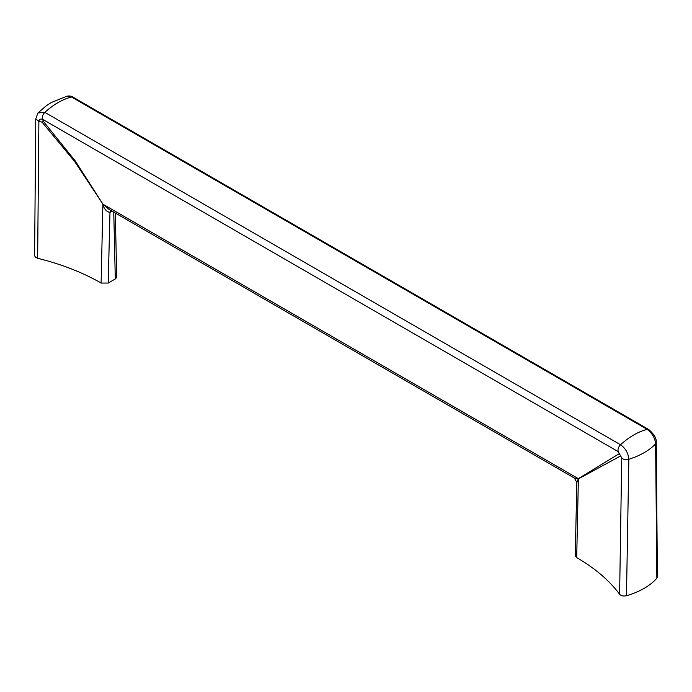 <?xml version="1.0" encoding="UTF-8"?>
<svg xmlns="http://www.w3.org/2000/svg" width="692" height="692" viewBox="0 0 692 692"><rect width="100%" height="100%" fill="white"/><g stroke="black" fill="none" stroke-linecap="round" stroke-linejoin="round"><path stroke-width="1.04" d="M626.476 595.726C623.475 596.374 621.182 595.89 619.617 594.272L621.736 457.896L618.207 451.642L621.736 457.896C623.38 459.635 625.75 460.111 628.829 459.324L635.031 457.083C643.629 453.589 650.489 449.186 655.618 443.883C655.03 438.027 652.219 433.192 647.193 429.377C638.309 431.609 629.426 436.738 620.534 444.757C625.568 448.329 628.327 453.191 628.829 459.324L626.476 595.726A68.179 39.366 0 0 0 656.864 578.183L657.4 576.868L656.241 442.439L655.618 443.883L656.864 578.183M73.075 97.191L648.214 429.222L647.193 429.377L71.484 96.992L67.029 96.162C69.762 95.799 71.743 96.119 72.989 97.122L71.484 96.992C62.6 99.233 53.717 104.362 44.833 112.372L37.878 113.004L35.768 118.903L38.873 121.385L42.065 122.164L74.624 161.461L102.97 204.218L75.333 161.046L43.388 121.385L42.065 122.164M619.617 594.272C609.358 580.484 595.051 568.27 576.696 557.64L578.382 478.691L102.97 204.218L109.068 209.434L574.369 478.068L576.868 482.532L575.225 555.546L576.696 557.64M620.387 456.054L578.469 478.855M35.768 118.903L34.6 255.599L35.491 257.268L37.645 258.28L38.873 121.385C39.098 119.422 40.309 118.713 42.497 119.258L618.207 451.642C617.601 449.359 618.38 447.067 620.534 444.757L44.833 112.372C42.67 114.69 41.892 116.983 42.497 119.258L43.388 121.385M619.098 453.77L578.296 478.682L576.868 482.532M648.586 429.455L648.802 429.568C654.13 434.265 656.613 438.555 656.241 442.422L656.241 442.439M578.296 478.682L574.369 478.068M103.065 204.313L102.97 204.408C103.982 208.785 106.257 211.467 109.803 212.461L110.625 210.333M115.296 213.032L116.723 277.336L115.633 278.746L108.212 283.054L101.11 283.054L102.883 204.27M37.645 258.28C61.536 264.206 82.694 272.466 101.11 283.054M112.061 211.164L109.976 212.366L110.651 210.351M109.976 212.366L108.212 283.054M113.756 212.141L115.305 278.962M67.15 96.136L51.485 102.442L46.399 105.677L37.783 113.099"/></g></svg>
